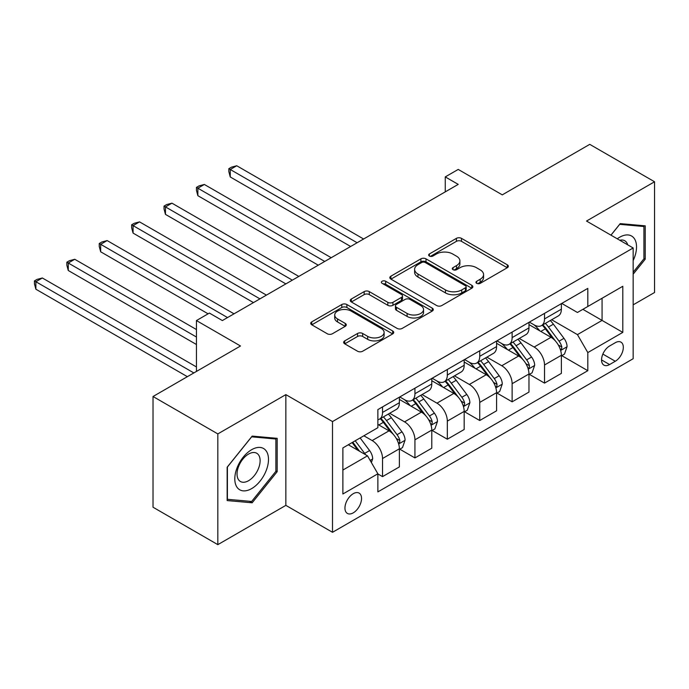 <?xml version="1.0" encoding="UTF-8"?>
<svg xmlns="http://www.w3.org/2000/svg" width="689" height="689" viewBox="0 0 689 689"><rect width="100%" height="100%" fill="white"/><g stroke="black" fill="none" stroke-linecap="round" stroke-linejoin="round"><path stroke-width="1.03" d="M476.693 283.343A2.515 1.456 0 0 0 480.25 283.343L507.285 267.737A3.6 2.076 0 0 0 508.336 266.264A3.6 2.076 0 0 0 507.285 264.8L461.492 238.36A3.6 2.076 0 0 0 456.402 238.36L429.376 253.965A2.515 1.456 0 0 0 428.636 254.99A2.515 1.456 0 0 0 429.376 256.024A2.515 1.456 0 0 0 432.933 256.024L436.43 254A11.515 6.649 0 0 1 452.716 254L456.531 256.205A11.515 6.649 0 0 1 459.899 260.907A11.515 6.649 0 0 1 456.531 265.601L453.035 267.625A2.515 1.456 0 0 0 452.294 268.65A2.515 1.456 0 0 0 453.035 269.683A2.515 1.456 0 0 0 456.592 269.683L460.088 267.659A11.515 6.649 0 0 1 476.375 267.659L480.19 269.864A11.515 6.649 0 0 1 483.566 274.567A11.515 6.649 0 0 1 480.19 279.26L476.693 281.284A2.515 1.456 0 0 0 475.953 282.309A2.515 1.456 0 0 0 476.693 283.343L476.693 281.284M353.25 512.849A11.73 6.769 120 0 0 360.907 502.505A11.73 6.769 120 0 0 359.115 493.109A11.73 6.769 120 0 0 353.25 493.694A11.73 6.769 120 0 0 345.585 504.029A11.73 6.769 120 0 0 347.385 513.426A11.73 6.769 120 0 0 353.25 512.849M344.715 340.883A3.6 2.076 0 0 0 343.665 342.347A3.6 2.076 0 0 0 344.715 343.82L357.565 351.235A3.6 2.076 0 0 0 362.655 351.235L392.678 333.907A3.6 2.076 0 0 0 393.729 332.434A3.6 2.076 0 0 0 392.678 330.97L346.877 304.529A3.6 2.076 0 0 0 341.796 304.529L311.772 321.858A3.6 2.076 0 0 0 310.722 323.33A3.6 2.076 0 0 0 311.772 324.795L327.292 333.76A3.6 2.076 0 0 0 332.382 333.76L345.223 326.336A3.6 2.076 0 0 0 346.283 324.872A3.6 2.076 0 0 0 345.223 323.399L337.532 318.955A9.62 5.555 0 0 1 334.716 315.028A9.62 5.555 0 0 1 340.65 309.895A9.62 5.555 0 0 1 351.14 311.101L381.293 328.507A9.62 5.555 0 0 1 384.109 332.434A9.62 5.555 0 0 1 378.166 337.567A9.62 5.555 0 0 1 367.676 336.361L362.655 333.467A3.6 2.076 0 0 0 357.565 333.467L344.715 340.883L344.715 343.82M633.165 304.848L654.55 292.498L654.55 181.767L589.75 144.354L502.281 194.858L458.219 169.425L445.258 176.901L458.219 184.385L222.358 320.557L209.396 313.073L196.443 320.557L196.443 371.431M217.827 433.906L217.827 544.646L285.857 505.364L285.857 394.625L217.827 433.906L153.027 396.502L240.504 345.999L196.443 320.557M285.857 394.625L332.511 421.565L633.165 247.98L633.165 358.719L332.511 532.296L332.511 421.565M654.55 181.767L586.511 221.048L633.165 247.98M436.688 305.554A3.6 2.076 0 0 0 441.778 305.554L471.793 288.226A3.6 2.076 0 0 0 472.852 286.753A3.6 2.076 0 0 0 471.793 285.289L426 258.849A3.6 2.076 0 0 0 420.91 258.849L390.896 276.177A3.6 2.076 0 0 0 389.836 277.65A3.6 2.076 0 0 0 390.896 279.114L436.688 305.554M383.127 283.885A2.515 1.456 0 0 1 385.676 284.238L385.676 281.25L432.236 308.129A3.6 2.076 0 0 1 433.286 309.594A3.6 2.076 0 0 1 432.236 311.066L402.212 328.395A3.6 2.076 0 0 1 397.122 328.395L351.33 301.954L351.33 299.017A3.6 2.076 0 0 0 350.279 300.49A3.6 2.076 0 0 0 351.33 301.954M351.33 299.017L364.18 291.602A3.6 2.076 0 0 1 369.27 291.602L387.838 302.325A3.6 2.076 0 0 0 392.928 302.325L401.454 297.407A3.6 2.076 0 0 0 402.505 295.934A3.6 2.076 0 0 0 401.454 294.47L382.119 283.3A2.515 1.456 0 0 1 381.379 282.275A2.515 1.456 0 0 1 382.938 280.931A2.515 1.456 0 0 1 385.676 281.25M217.827 544.646L153.027 507.233L153.027 396.502M615.286 342.709L609.584 345.999A11.36 6.563 120 0 0 602.16 356.006A11.36 6.563 120 0 0 603.9 365.118A11.36 6.563 120 0 0 609.584 364.55L615.286 361.26A11.36 6.563 120 0 0 622.71 351.244A11.36 6.563 120 0 0 620.961 342.14A11.36 6.563 120 0 0 615.286 342.709M561.759 303.427L577.442 312.479L587.812 306.493L587.812 288.381L377.873 409.593L377.873 427.697L342.881 447.902L342.881 493.987L377.873 473.791L377.873 491.894L587.812 370.691L587.812 352.579L577.442 334.621L551.674 319.748M587.812 306.493L622.796 286.288L622.796 332.382L587.812 352.579M285.857 505.364L332.511 532.296M445.258 176.901L445.258 191.869M582.885 309.335L602.065 320.411L602.065 298.259L622.796 286.288M577.442 334.621L602.065 320.411L622.796 332.382M342.881 470.044L367.504 455.834L348.324 444.758M377.873 473.937L382.533 476.633L382.533 458.529A14.658 8.466 -120 0 0 372.172 440.572L363.87 435.784M382.533 476.633L399.379 466.909L399.379 448.797A14.658 8.466 -120 0 0 389.018 430.84L377.873 424.407M399.775 449.176L414.933 457.927L414.933 439.823A14.658 8.466 -120 0 0 404.564 421.866L389.681 413.271M414.933 457.927L431.779 448.203L431.779 430.091A14.658 8.466 -120 0 0 421.41 412.134L399.379 399.422M432.167 430.47L447.333 439.22L447.333 421.117A14.658 8.466 -120 0 0 436.964 403.16L422.081 394.564M447.333 439.22L464.179 429.497L464.179 411.393A14.658 8.466 -120 0 0 453.81 393.436L431.779 380.716M464.567 411.764L479.733 420.514L479.733 402.41A14.658 8.466 -120 0 0 469.364 384.453L454.473 375.858M479.733 420.514L496.58 410.79L496.58 392.687A14.658 8.466 -120 0 0 486.21 374.73L464.179 362.009M496.967 393.057L512.125 401.816L512.125 383.704A14.658 8.466 -120 0 0 501.764 365.747L486.873 357.152M512.125 401.816L528.971 392.084L528.971 373.981A14.658 8.466 -120 0 0 518.61 356.024L496.58 343.303M529.367 374.351L544.525 383.11L544.525 364.998A14.658 8.466 -120 0 0 534.156 347.041L519.273 338.454M544.525 383.11L561.371 373.378L561.371 355.274A14.658 8.466 -120 0 0 551.002 337.317L528.971 324.597M529.367 322.125L534.156 324.898A14.658 8.466 -120 0 0 541.485 325.621A14.658 8.466 -120 0 0 544.525 318.912L544.525 313.374M496.967 340.831L501.764 343.604A14.658 8.466 -120 0 0 509.093 344.328A14.658 8.466 -120 0 0 512.125 337.619L512.125 332.081M464.567 359.537L469.364 362.311A14.658 8.466 -120 0 0 476.693 363.034A14.658 8.466 -120 0 0 479.733 356.325L479.733 350.787M432.167 378.244L436.964 381.008A14.658 8.466 -120 0 0 444.293 381.74A14.658 8.466 -120 0 0 447.333 375.023L447.333 369.485M399.775 396.95L404.564 399.715A14.658 8.466 -120 0 0 411.893 400.447A14.658 8.466 -120 0 0 414.933 393.729L414.933 388.191M561.759 355.645L587.812 370.691M541.485 325.621L558.34 315.898A14.658 8.466 -120 0 0 561.371 309.189L561.371 303.651M509.093 344.328L525.94 334.604A14.658 8.466 -120 0 0 528.971 327.886L528.971 322.349M476.693 363.034L493.539 353.311A14.658 8.466 -120 0 0 496.58 346.593L496.58 341.055M444.293 381.74L461.139 372.008A14.658 8.466 -120 0 0 464.179 365.299L464.179 359.761M411.893 400.447L428.747 390.715A14.658 8.466 -120 0 0 431.779 384.006L431.779 378.468M377.873 419.739A14.658 8.466 -120 0 0 379.501 419.145L396.347 409.421A14.658 8.466 -120 0 0 399.379 402.712L399.379 397.174M379.501 419.145A14.658 8.466 -120 0 0 382.533 412.435L382.533 406.898M367.504 455.834L377.873 473.791M633.165 274.188L645.223 259.193L645.223 225.846L620.212 223.615L610.936 235.147M227.155 500.567L252.165 502.798L277.176 471.681L277.176 438.333L252.165 436.103L227.155 467.211L227.155 500.567M643.922 258.444L645.223 259.193M275.884 470.931L277.176 471.681M249.521 501.273L252.165 502.798M477.701 283.696L480.19 282.257A11.515 6.649 0 0 0 483.566 277.555L483.566 274.567M459.899 260.907L459.899 263.896A11.515 6.649 0 0 1 456.531 268.598L454.042 270.036M507.233 267.763L461.492 241.348A3.6 2.076 0 0 0 456.402 241.348L430.375 256.377M471.75 288.252L426 261.837A3.6 2.076 0 0 0 420.91 261.837L390.939 279.148M465.437 287.787A2.515 1.456 0 0 0 466.169 286.753A2.515 1.456 0 0 0 465.437 285.728L425.242 262.518A2.515 1.456 0 0 0 421.677 262.518L417.99 264.654A11.515 6.649 0 0 0 414.614 269.347A11.515 6.649 0 0 0 417.99 274.05L445.464 289.914A11.515 6.649 0 0 0 461.742 289.914L465.437 287.787L465.437 290.775A2.515 1.456 0 0 0 466.169 289.75L466.169 286.753M414.614 269.347L414.614 272.344A11.515 6.649 0 0 0 417.99 277.047L417.99 274.05M465.437 290.775L461.742 292.903A11.515 6.649 0 0 1 445.464 292.903L417.99 277.047M351.381 301.989L364.18 294.599L364.18 291.602M402.505 295.934L402.505 298.931A3.6 2.076 0 0 1 401.454 300.395L392.928 305.313A3.6 2.076 0 0 1 387.838 305.313L369.27 294.599A3.6 2.076 0 0 0 364.18 294.599M385.676 284.238L432.184 311.092M407.113 313.452A9.62 5.555 0 0 0 417.603 314.658A9.62 5.555 0 0 0 423.546 309.525A9.62 5.555 0 0 0 420.721 305.589L410.101 299.457A3.6 2.076 0 0 0 405.011 299.457L396.494 304.383A3.6 2.076 0 0 0 395.434 305.847A3.6 2.076 0 0 0 396.494 307.32L407.113 313.452L407.113 316.44A9.62 5.555 0 0 0 417.603 317.646A9.62 5.555 0 0 0 423.546 312.513L423.546 309.525M395.434 305.847L395.434 308.844A3.6 2.076 0 0 0 396.494 310.308L396.494 307.32M407.113 316.44L396.494 310.308M384.109 332.434L384.109 335.431A9.62 5.555 0 0 1 378.166 340.564A9.62 5.555 0 0 1 367.676 339.358L362.655 336.456A3.6 2.076 0 0 0 357.565 336.456L344.767 343.845M334.716 315.028L334.716 318.025A9.62 5.555 0 0 0 337.532 321.952L337.532 318.955M345.18 326.371L337.532 321.952M392.627 333.932L346.877 307.518A3.6 2.076 0 0 0 341.796 307.518L311.824 324.829M561.371 355.877L564.48 354.077L567.073 346.593A9.715 5.607 -120 0 0 563.972 338.325L553.388 324.183A28.042 16.192 -120 0 0 550.322 320.523M539.788 330.841A28.042 16.192 -120 0 0 534.053 324.838M560.484 349.926L561.621 348.703L561.828 347.006A9.715 5.607 -120 0 0 559.046 341.167L548.461 327.034A28.042 16.192 -120 0 0 545.404 323.365M542.794 324.872A23.28 13.435 60 0 1 546.61 329.213L555.575 341.176M363.611 239.005L236.74 165.756L230.264 169.494L230.264 176.978L350.658 246.49M542.286 325.165A28.042 16.192 60 0 1 545.352 328.825L552.389 338.221M230.264 176.978L228.843 171.664L228.843 168.676L357.135 242.743M228.843 168.676L231.426 167.177L236.74 165.756M528.971 374.575L532.089 372.783L534.673 365.299A9.715 5.607 -120 0 0 531.572 357.031L520.987 342.889A28.042 16.192 -120 0 0 517.93 339.229M507.397 349.547A28.042 16.192 -120 0 0 501.652 343.544M528.093 368.632L529.221 367.409L529.436 365.713A9.715 5.607 -120 0 0 526.654 359.873L516.061 345.732A28.042 16.192 -120 0 0 513.004 342.071M510.394 343.578A23.28 13.435 60 0 1 514.209 347.919L523.175 359.882M331.22 257.712L204.349 184.463L197.864 188.2L197.864 195.685L318.258 265.187M509.894 343.863A28.042 16.192 60 0 1 512.952 347.532L519.988 356.928M197.864 195.685L196.443 190.371L196.443 187.382L324.734 261.45M196.443 187.382L199.035 185.884L204.349 184.463M496.58 393.281L499.689 391.49L502.281 384.006A9.715 5.607 -120 0 0 499.18 375.738L488.587 361.596A28.042 16.192 -120 0 0 485.53 357.935M474.997 368.253A28.042 16.192 -120 0 0 469.252 362.242M495.692 387.33L496.821 386.116L497.036 384.419A9.715 5.607 -120 0 0 494.254 378.58L483.661 364.438A28.042 16.192 -120 0 0 480.603 360.778M477.994 362.285A23.28 13.435 60 0 1 481.818 366.626L490.775 378.588M298.819 276.418L171.949 203.169L165.472 206.907L165.472 214.391L285.857 283.894M477.494 362.569A28.042 16.192 60 0 1 480.552 366.238L487.597 375.634M165.472 214.391L164.042 209.077L164.042 206.089L292.334 280.156M164.042 206.089L166.635 204.59L171.949 203.169M464.179 411.988L467.288 410.196L469.881 402.712A9.715 5.607 -120 0 0 466.78 394.435L456.187 380.302A28.042 16.192 -120 0 0 453.129 376.633M442.596 386.96A28.042 16.192 -120 0 0 436.86 380.948M463.292 406.036L464.42 404.822L464.636 403.125A9.715 5.607 -120 0 0 461.854 397.277L451.269 383.144A28.042 16.192 -120 0 0 448.203 379.484M445.594 380.983A23.28 13.435 60 0 1 449.417 385.332L458.383 397.295M266.419 295.116L139.548 221.875L133.072 225.613L133.072 233.097L253.457 302.6M445.094 381.275A28.042 16.192 60 0 1 448.151 384.944L455.196 394.341M133.072 233.097L131.642 227.783L131.642 224.786L259.942 298.862M131.642 224.786L134.234 223.296L139.548 221.875M431.779 430.694L434.888 428.894L437.481 421.418A9.715 5.607 -120 0 0 434.38 413.142L423.795 399.009A28.042 16.192 -120 0 0 420.729 395.34M410.196 405.666A28.042 16.192 -120 0 0 404.46 399.654M430.892 424.743L432.029 423.52L432.236 421.832A9.715 5.607 -120 0 0 429.454 415.984L418.869 401.851A28.042 16.192 -120 0 0 415.811 398.182M413.202 399.689A23.28 13.435 60 0 1 417.017 404.038L425.983 416.001M234.019 313.822L107.148 240.573L100.672 244.319L100.672 251.795L208.104 313.822M412.694 399.982A28.042 16.192 60 0 1 415.76 403.642L422.796 413.047M100.672 251.795L99.25 246.49L99.25 243.493L227.542 317.569M99.25 243.493L101.834 241.994L107.148 240.573M633.165 260.554A23.822 13.754 120 0 0 634.276 238.515A23.822 13.754 120 0 0 617.275 238.807M627.713 244.836A16.312 9.413 120 0 0 626.611 242.468A16.312 9.413 120 0 0 624.777 240.762A16.312 9.413 120 0 0 619.79 240.254M619.635 224.321L643.922 226.517L643.922 258.823L633.165 272.207M642.32 225.587L643.922 226.517M610.988 235.173L619.687 224.347M251.649 449.693A23.822 13.754 120 0 0 234.803 478.872A23.822 13.754 120 0 0 251.649 488.604A23.822 13.754 120 0 0 268.495 459.425A23.822 13.754 120 0 0 251.649 449.693M248.583 454.06A16.312 9.413 120 0 0 237.92 468.434A16.312 9.413 120 0 0 240.427 481.508A16.312 9.413 120 0 0 248.583 480.698A16.312 9.413 120 0 0 259.236 466.324A16.312 9.413 120 0 0 256.739 453.25A16.312 9.413 120 0 0 248.583 454.06M275.884 471.31L251.649 501.463L227.413 499.292L227.413 466.987L251.649 436.835L275.884 439.005L275.884 471.31M274.274 438.075L275.884 439.005M399.379 449.4L402.497 447.6L405.08 440.116A9.715 5.607 -120 0 0 401.98 431.848L391.395 417.715A28.042 16.192 -120 0 0 388.338 414.046M398.5 443.449L399.629 442.226L399.835 440.529A9.715 5.607 -120 0 0 397.062 434.69L386.469 420.557A28.042 16.192 -120 0 0 383.411 416.888M380.802 418.395A23.28 13.435 60 0 1 384.617 422.736L393.583 434.707M196.443 329.54L74.756 259.279L68.271 263.026L68.271 270.501L196.443 344.5M380.302 418.688A28.042 16.192 60 0 1 383.36 422.348L390.396 431.745M68.271 270.501L66.85 265.196L66.85 262.199L196.443 337.016M66.85 262.199L69.443 260.7L74.756 259.279M371.388 462.569L372.689 458.822A9.715 5.607 -120 0 0 369.588 450.554L360.132 437.937M196.443 366.944L42.356 277.986L35.88 281.723L35.88 289.208L187.365 376.676M365.54 454.697A9.715 5.607 -120 0 0 364.662 453.396L355.214 440.779M352.777 442.183L359.572 451.252M352.105 442.579L357.858 450.261M35.88 289.208L34.45 283.894L34.45 280.905L193.85 372.93M34.45 280.905L37.042 279.407L42.356 277.986M372.172 440.572L389.018 430.84M404.564 421.866L421.41 412.134M436.964 403.16L453.81 393.436M469.364 384.453L486.21 374.73M501.764 365.747L518.61 356.024M534.156 347.041L551.002 337.317M544.525 318.912L561.371 309.189M544.525 364.998L561.371 355.274M512.125 383.704L528.971 373.981M512.125 337.619L528.971 327.886M479.733 402.41L496.58 392.687M479.733 356.325L496.58 346.593M447.333 421.117L464.179 411.393M447.333 375.023L464.179 365.299M414.933 439.823L431.779 430.091M414.933 393.729L431.779 384.006M382.533 458.529L399.379 448.797M382.533 412.435L399.379 402.712M602.858 354.086L615.286 361.26M601.549 359.916L609.584 364.55M480.19 282.257L480.19 279.26M453.035 269.683L453.035 267.625M456.531 268.598L456.531 265.601M429.376 256.024L429.376 253.965M456.402 241.348L456.402 238.36M461.492 241.348L461.492 238.36M507.285 267.737L507.285 264.8M390.896 279.114L390.896 276.177M420.91 261.837L420.91 258.849M426 261.837L426 258.849M471.793 288.226L471.793 285.289M445.464 292.903L445.464 289.914M461.742 292.903L461.742 289.914M369.27 294.599L369.27 291.602M387.838 305.313L387.838 302.325M392.928 305.313L392.928 302.325M401.454 300.395L401.454 297.407M432.236 311.066L432.236 308.129M357.565 336.456L357.565 333.467M362.655 336.456L362.655 333.467M367.676 339.358L367.676 336.361M345.223 326.336L345.223 323.399M311.772 324.795L311.772 321.858M341.796 307.518L341.796 304.529M346.877 307.518L346.877 304.529M392.678 333.907L392.678 330.97M560.648 350.46L567.013 346.782M548.461 327.034L553.388 324.183M540.822 331.435L545.352 328.825M559.046 341.167L563.972 338.325M558.279 344.956L561.828 347.006M528.248 369.158L534.612 365.489M516.061 345.732L520.987 342.889M508.422 350.141L512.952 347.532M526.654 359.873L531.572 357.031M525.879 363.663L529.436 365.713M495.847 387.864L502.212 384.195M483.661 364.438L488.587 361.596M476.03 368.848L480.552 366.238M494.254 378.58L499.18 375.738M493.488 382.369L497.036 384.419M463.456 406.57L469.812 402.893M451.269 383.144L456.187 380.302M443.63 387.554L448.151 384.944M461.854 397.277L466.78 394.435M461.087 401.076L464.636 403.125M431.056 425.277L437.42 421.599M418.869 401.851L423.795 399.009M411.23 406.26L415.76 403.642M429.454 415.984L434.38 413.142M428.687 419.782L432.236 421.832M398.655 443.983L405.02 440.305M386.469 420.557L391.395 417.715M378.829 424.967L383.36 422.348M397.062 434.69L401.98 431.848M396.287 438.48L399.835 440.529M370.157 460.433L372.62 459.012M364.662 453.396L369.588 450.554"/></g></svg>
